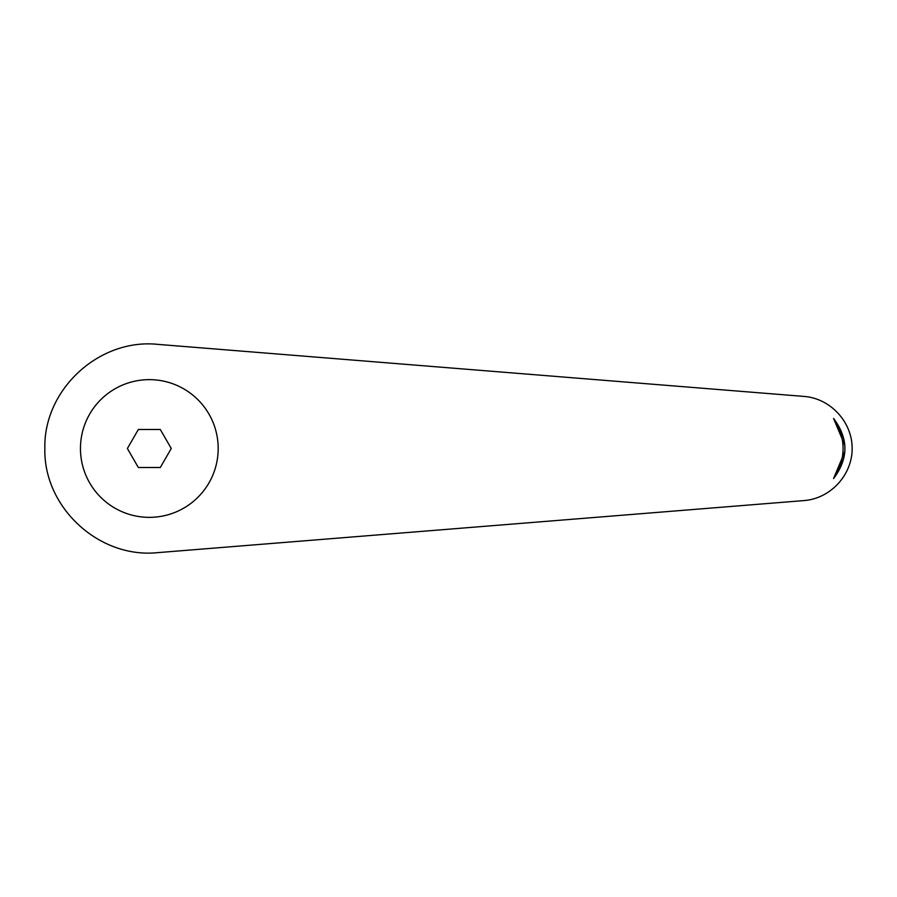 <?xml version="1.0" encoding="UTF-8"?>
<svg xmlns="http://www.w3.org/2000/svg" width="897" height="897" viewBox="0 0 897 897"><rect width="100%" height="100%" fill="white"/><g stroke="black" fill="none" stroke-linecap="round" stroke-linejoin="round"><path stroke-width="1.35" d="M149.328 379.644A68.856 68.856 0 0 0 80.461 448.5A68.856 68.856 0 0 0 149.328 517.356A68.856 68.856 0 0 0 218.184 448.5A68.856 68.856 0 0 0 149.328 379.644M157.715 344.358C99.074 338.236 43.448 389.556 44.85 448.5C43.448 507.444 99.074 558.764 157.715 552.642L804.104 500.571C830.465 498.597 852.296 474.928 852.15 448.5C852.296 422.072 830.465 398.403 804.104 396.429L157.715 344.358M844.94 445.652L833.571 418.462C848.674 438.487 848.674 458.513 833.571 478.538L844.94 451.348M833.571 418.462A50.849 49.122 90 0 1 833.571 478.538M127.385 448.5L138.351 429.495L160.294 429.495L171.26 448.5L160.294 467.505L138.351 467.505L127.385 448.5"/></g></svg>
